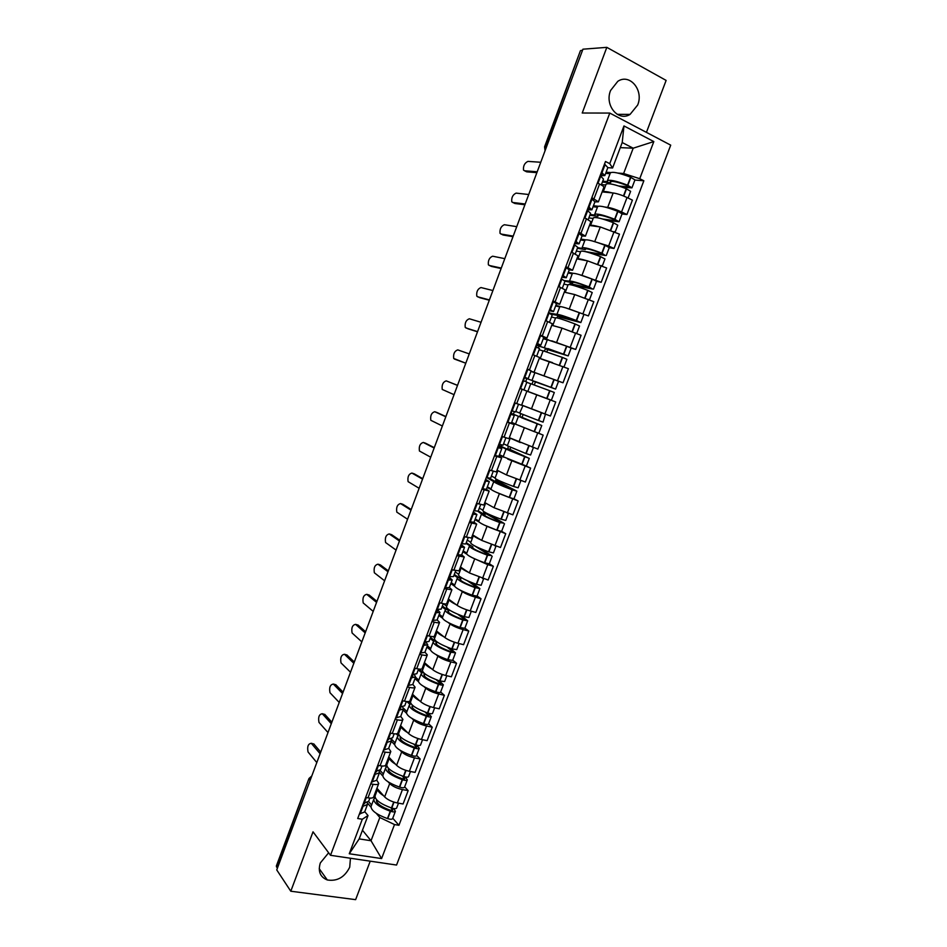 <?xml version="1.0" encoding="UTF-8"?>
<svg xmlns="http://www.w3.org/2000/svg" width="947" height="947" viewBox="0 0 947 947"><rect width="100%" height="100%" fill="white"/><g stroke="black" fill="none" stroke-linecap="round" stroke-linejoin="round"><path stroke-width="1.42" d="M610.578 90.486C604.387 105.295 618.296 122.045 630.075 114.386L637.662 105.046C643.96 90.285 629.85 73.108 617.799 81.324L610.578 90.486M328.633 852.785L320.311 862.966C317.825 871.406 320.157 877.076 327.307 879.964C337.191 881.527 344.661 877.265 349.715 867.192L350.449 858.254M646.434 132.367L666.12 80.412L606.826 47.35L582.938 49.197L276.749 869.926L290.788 891.222L355.634 899.65L370.218 861.166M330.515 855.307L396.556 865.049L670.713 145.151L609.773 113.072L330.515 855.307L313.031 831.821L290.788 891.222M606.826 47.35L582.227 113.013L609.773 113.072M546.561 146.726L544.584 146.809L580.416 50.724L545.2 146.655L545.188 150.384M582.523 50.321L581.091 50.428M277.376 868.257L276.323 866.091L308.982 778.517L276.536 866.979M376.942 788.235L384.648 796.924C387.607 799.765 391.845 801.778 397.361 802.973L403.091 803.979L408.157 790.627L402.439 789.597C396.923 788.366 392.674 786.353 389.702 783.571L388.104 781.831M376.693 780.032L378.753 783.453C378.255 784.542 376.373 784.826 373.094 784.282L367.981 797.848C371.26 798.368 373.154 798.061 373.663 796.924L378.717 783.536M367.981 797.848L365.649 797.433M404.665 786.862L408.157 790.627M373.094 784.282L370.774 783.856M382.73 775.936L379.487 772.373M388.732 757.02L396.604 765.33C399.61 768.041 403.872 770.041 409.376 771.296L415.094 772.385L420.184 758.973L414.478 757.86C408.974 756.57 404.712 754.593 401.682 751.918L400.025 750.225M377.77 765.306L380.09 765.744C383.357 766.312 385.228 766.076 385.701 765.034L390.78 751.587M416.609 755.386L420.184 758.973M388.684 748.272L390.815 751.504C390.353 752.51 388.495 752.723 385.228 752.131L382.908 751.669M394.568 744.626L391.324 741.3M400.569 725.674L408.607 733.594C411.673 736.198 415.946 738.163 421.439 739.489L427.133 740.661L432.246 727.201L426.564 725.994C421.072 724.644 416.787 722.691 413.709 720.134L411.981 718.489M389.939 733.037L392.247 733.511C395.503 734.138 397.361 733.972 397.799 733.014L402.901 719.495M428.6 723.768L432.246 727.201M400.723 716.382L402.925 719.424C402.499 720.347 400.664 720.478 397.409 719.838L395.1 719.353M406.441 713.186L403.126 710.013M412.454 694.198L420.669 701.727C423.783 704.225 428.08 706.166 433.56 707.551L439.23 708.806L444.368 695.287L438.698 693.997C433.217 692.577 428.92 690.647 425.783 688.209L423.984 686.611M402.155 700.638L404.464 701.147C407.707 701.822 409.53 701.727 409.933 700.863L415.07 687.285M440.651 692.032L444.368 695.287M412.809 684.361L415.094 687.214C414.703 688.043 412.88 688.114 409.637 687.415L407.34 686.895M418.373 681.627L414.975 678.608M424.386 662.604L432.767 669.73C435.94 672.11 440.248 674.027 445.729 675.483L451.376 676.809L456.537 663.243L450.89 661.87C445.421 660.39 441.089 658.485 437.905 656.153L436.022 654.602M414.419 668.097L416.727 668.641C419.959 669.363 421.758 669.34 422.137 668.57L427.286 654.933M452.737 660.154L456.537 663.243M424.943 652.199L427.31 654.874C426.943 655.608 425.156 655.596 421.924 654.851L419.628 654.294M430.352 649.938L426.884 647.073M436.366 630.868L444.924 637.603C448.144 639.864 452.488 641.746 457.946 643.273L463.58 644.694L468.753 631.057L463.13 629.601C457.673 628.05 453.329 626.18 450.085 623.966L448.097 622.451M426.742 635.425L429.038 636.005C432.258 636.775 434.034 636.822 434.377 636.147L439.55 622.439M464.882 628.145L468.753 631.057M437.135 619.906L439.574 622.392C439.254 623.031 437.478 622.948 434.259 622.143L431.974 621.563M442.391 618.107L438.828 615.408M448.405 599.001L457.129 605.346C460.408 607.477 464.764 609.335 470.209 610.933L475.832 612.437L481.029 598.741L475.418 597.202C469.972 595.592 465.604 593.733 462.314 591.65L460.183 590.159M439.124 602.612L441.409 603.215C444.617 604.056 446.368 604.174 446.676 603.582L451.873 589.815M477.075 596.006L481.029 598.741M449.375 587.471L451.885 589.768L444.38 588.679M454.477 586.157L450.831 583.601M460.491 567.004L469.392 572.947L488.131 580.038L493.351 566.294L487.764 564.661L472.281 557.712M451.553 569.656L459.023 570.887L464.243 557.049M489.327 563.737L493.351 566.294M461.663 554.906L464.267 557.014L456.821 555.664M466.622 554.078L462.882 551.675M472.624 534.877L481.703 540.406L500.478 547.508L505.722 533.706L484.355 525.1M464.03 536.558L471.417 538.05L476.672 524.141M501.626 531.326L505.722 533.706M474.009 522.211L476.684 524.117L469.333 522.519M478.851 521.88L474.98 519.619M484.805 502.62L494.062 507.734L512.883 514.837L518.151 500.975L496.287 492.274M476.566 503.319L483.87 505.071L489.149 491.102M486.876 477.655L493.766 481.609C494.985 482.934 501.093 485.657 512.09 489.777L516.861 491.15L513.961 498.797L518.151 500.975M489.303 481.668L486.403 489.35L489.161 491.079L481.881 489.22M491.173 489.563L487.137 487.421M497.033 470.221L506.479 474.921L525.348 482.035L530.628 468.114L507.758 459.106M489.149 469.937L496.382 471.949L501.685 457.91M526.343 466.09L530.628 468.114M498.832 456.383L501.685 457.898L494.5 455.779M503.757 457.2L499.329 455.093M509.32 437.692L537.849 449.091L543.164 435.111L511.581 422.634M501.792 436.413L508.941 438.698L514.268 424.587M538.405 433.11L543.164 435.111M511.155 423.179L514.268 424.576L507.166 422.184M521.655 405.02L550.42 416.017L555.747 401.978L526.887 391.158M514.742 402.842L521.56 405.292L526.911 391.111L519.879 388.459L548.609 399.184L522.164 389.324M531.007 371.165L563.027 382.789L568.389 368.691L539.305 358.297M527.242 368.939L530.628 370.561M557.499 380.883L563.027 382.789M534.226 371.745L539.601 357.516L532.652 354.58M551.722 340.825L575.705 349.431L581.079 335.274L562.021 328.124L551.758 325.295M543.389 338.363L548.42 339.843M540.05 334.978L546.94 338.055L543.779 337.25M571.088 348.046L575.705 349.431M546.952 338.043L552.338 323.756L545.484 320.56M565.773 307.882L588.418 315.919L593.816 301.702L574.722 294.553L564.282 292.15M555.83 305.408L560.364 306.544M552.918 300.862L559.724 304.224L556.505 303.632L552.728 301.371M559.843 306.65L559.855 306.615C561.666 306.437 568.129 308.438 579.233 312.628L588.418 315.919M559.724 304.2L565.146 289.865L558.375 286.396M578.996 274.488L601.203 282.277L606.625 267.989L587.471 260.839L576.841 258.874M568.318 272.322L572.793 273.233M565.832 266.616L572.556 270.25L569.242 269.859L565.584 267.267M596.492 281.295L601.203 282.277M572.568 270.215L578.001 255.82L571.313 252.068M592.029 240.869L608.649 245.983L614.035 248.481L619.48 234.134L600.291 226.972L589.46 225.457M580.854 239.094L585.341 239.804M578.806 232.204L585.435 236.123L582.05 235.945L578.51 233.009M609.241 247.688L614.035 248.481M585.447 236.087L590.904 221.634L584.311 217.609M605.015 207.062L607.702 207.369C611.644 208.009 616.26 209.536 621.552 211.95L626.926 214.543L632.395 200.137L627.032 197.509C621.753 195.07 617.124 193.555 613.159 192.975L602.138 191.898M593.449 205.724L597.983 206.257M591.839 197.651L598.386 201.841L594.905 201.877M622.037 213.951L626.926 214.543M598.397 201.806L603.878 187.293C604.032 186.654 602.588 185.576 599.546 184.049L597.368 182.984M362.464 830.223L371.035 840.747L379.83 817.51L376.231 813.295M370.952 807.116L367.306 802.843M364.761 811.662L368.016 815.545L359.185 838.888L371.035 840.747L381.594 858.574L349.265 853.756L362.287 819.25L368.016 815.545M620.297 147.637L633.2 148.194L622.215 142.535L612.602 167.986L609.738 163.642L605.476 161.499L357.706 818.492L362.287 819.25M609.738 163.642L623.966 125.939L653.821 141.577L639.734 178.699L623.623 173.502L633.2 148.194L653.821 141.577M379.83 817.51L394.508 824.565L398.947 825.299L643.853 180.77L639.734 178.699M394.508 824.565L381.594 858.574M606.092 172.224L610.685 172.555M618 173.088L623.623 173.502M612.602 167.986L607.808 167.666M392.768 818.22L398.947 825.299M634.892 180.06L643.853 180.77M349.265 853.756L359.185 838.888M622.215 142.535L623.966 125.939M364.82 803.234L362.819 804.938M312.297 743.502L311.303 743.312C308.13 743.715 307.053 746.603 308.059 752.001L316.807 762.56M369.886 798.072L368.667 801.304L363.447 803.281M362.216 806.56L367.448 804.548L367.235 802.689M367.389 804.69L364.654 811.946L359.398 814.018M373.651 796.972L374.692 798.179L373.793 799.256C373.97 803.245 379.451 807.223 390.247 811.212L390.543 811.307C393.289 812.112 394.911 812.088 395.408 811.259L393.585 808.537M395.408 811.259L392.626 818.599C392.117 819.439 390.495 819.463 387.749 818.67L387.453 818.575C376.669 814.598 371.2 810.585 371.046 806.536L371.094 806.394M398.486 803.174L396.627 808.051C396.13 808.868 394.508 808.88 391.762 808.075L391.466 807.98C380.682 804.003 375.19 800.026 375 796.06L375.048 795.93M390.862 807.779L392.745 810.23L390.081 810.159C381.144 806.856 376.598 803.553 376.456 800.251L376.657 799.848M377.143 800.333L376.622 801.73M320.11 753.729L311.303 743.312M375.557 794.604L374.846 793.787M371.615 805.033L368.596 801.505M383.594 795.74C379.534 793.124 377.569 790.911 377.687 789.076M378.587 804.145L376.799 802.073M374.976 796.143L374.266 795.326M320.713 752.084L313.658 743.774M376.764 771.32L374.823 773.107M323.389 713.979L322.3 713.754C319.127 714.204 318.026 717.092 318.997 722.419L328.005 732.564M381.996 766.016L380.635 769.603L375.497 771.32M374.266 774.599L379.404 772.859L379.049 770.929M379.356 772.989L376.61 780.281L371.437 782.092M385.121 765.673L386.435 767.082L385.571 768.076C385.855 771.805 391.395 775.664 402.203 779.665L402.499 779.76C405.245 780.577 406.855 780.612 407.328 779.843L405.127 776.907M407.328 779.843L404.535 787.206C404.049 787.987 402.439 787.963 399.693 787.146L399.397 787.052C388.59 783.062 383.062 779.168 382.813 775.38L382.86 775.25M410.489 771.509L408.559 776.611C408.086 777.369 406.476 777.333 403.73 776.516L403.434 776.422C392.614 772.421 387.074 768.573 386.778 764.868L386.826 764.738M402.333 776.055L404.653 778.813L402.013 778.671C393.064 775.368 388.471 772.172 388.234 769.071L388.601 768.514M389.028 768.905L388.436 770.456M331.308 723.697L322.3 713.754M387.287 763.519L386.565 762.749M383.334 773.995L380.055 770.408M395.55 764.217C391.431 761.66 389.406 759.53 389.489 757.813M386.707 765.247L385.938 764.418M331.876 722.182L324.655 714.239M388.708 739.252L386.885 741.146M334.528 684.326L333.344 684.065C330.172 684.586 329.047 687.475 329.994 692.719L339.239 702.449M394.141 733.818L392.65 737.772L387.607 739.216M386.364 742.519L391.419 741.039L390.874 739.027M391.371 741.158L388.601 748.497L383.523 750.036M396.213 733.854L398.225 735.878L397.397 736.766C397.776 740.234 403.375 743.975 414.206 747.988L414.502 748.083C417.248 748.923 418.846 748.994 419.296 748.296L416.621 745.1M419.296 748.296L416.502 755.694C416.041 756.404 414.431 756.345 411.685 755.505L411.389 755.41C400.569 751.409 394.982 747.633 394.627 744.105L394.674 743.975M422.551 739.725L420.527 745.052C420.077 745.739 418.479 745.668 415.733 744.827L415.437 744.733C404.606 740.72 399.007 736.991 398.616 733.546L398.651 733.428M413.744 744.141L416.621 747.266L413.993 747.065C405.02 743.75 400.38 740.649 400.06 737.76L400.64 737.086M400.948 737.358L400.309 739.051M342.554 693.547L333.344 684.065M399.078 732.303L398.344 731.569M395.112 742.827L391.277 738.909M407.565 732.564C403.375 730.066 401.303 728.018 401.339 726.432M398.592 734.316L397.61 733.333M343.074 692.162L335.7 684.586M400.605 707.042L400.759 708.06L398.983 709.043M345.702 654.578L344.436 654.282C341.251 654.851 340.115 657.727 341.015 662.912L350.508 672.216M406.346 701.478L404.712 705.799L399.764 706.983M398.509 710.297L403.481 709.09L402.676 706.959M403.434 709.196L400.652 716.571L395.668 717.85M406.879 701.549L410.063 704.532L409.27 705.326C409.755 708.545 415.413 712.156 426.268 716.181L426.564 716.275C429.311 717.128 430.897 717.246 431.323 716.619L428.02 713.079M431.323 716.619L428.506 724.041C428.068 724.68 426.481 724.585 423.735 723.733L423.439 723.638C412.596 719.613 406.95 715.968 406.488 712.689L406.523 712.582M434.673 707.8L432.554 713.363C432.128 713.979 430.542 713.86 427.807 713.008L427.499 712.913C416.656 708.889 410.986 705.278 410.489 702.094L410.536 701.987M425.061 712.037L428.636 715.589L426.02 715.316C417.035 711.99 412.347 708.995 411.945 706.332L412.809 705.586M412.916 705.681L412.217 707.527M353.847 663.279L344.436 654.282M410.915 700.969L410.158 700.271M406.926 711.528L403.434 708.19M419.628 700.78C415.366 698.341 413.235 696.388 413.235 694.92M410.82 703.526L408.713 701.549M354.32 662.012L346.78 654.827M412.43 674.666L412.868 675.969L411.14 676.809M356.936 624.712L355.575 624.369C352.379 625.008 351.219 627.885 352.095 632.987L361.837 641.865M418.598 669.02L416.834 673.708L411.969 674.619M410.714 677.945L415.579 676.998L414.419 674.726M415.544 677.105L412.75 684.515L407.849 685.521M418.278 669.86L421.96 673.057L421.19 673.755C421.782 676.714 427.499 680.206 438.366 684.243L438.674 684.338C441.409 685.214 442.983 685.368 443.385 684.811L439.278 680.834M443.385 684.811L440.556 692.257C440.154 692.837 438.579 692.695 435.833 691.819L435.537 691.724C424.67 687.688 418.953 684.172 418.396 681.153L418.432 681.059M446.83 675.744L444.628 681.544L439.621 680.952C428.742 676.916 423.013 673.435 422.421 670.512L422.457 670.417M436.224 679.721L440.698 683.781L438.106 683.45C429.109 680.112 424.363 677.212 423.865 674.761L424.86 674.075L424.185 675.874M365.187 632.892L355.575 624.369M422.8 669.505L421.995 668.795M418.799 680.1L415.508 677.2M431.749 668.866C427.405 666.475 425.215 664.616 425.179 663.279M424.86 674.075L419.13 669.091M365.613 631.756L357.907 624.949M424.197 642.196L425.025 643.747L423.345 644.445M422.966 645.452L427.748 644.777L426.043 642.291M368.205 594.728L366.749 594.349C363.541 595.047 362.37 597.912 363.21 602.943L373.201 611.395M430.909 636.408L428.991 641.474L424.232 642.113M427.713 644.871L424.895 652.329L420.101 653.063M430.139 638.432L433.892 641.462L433.17 642.066C433.856 644.753 439.645 648.115 450.523 652.163L455.507 652.862L450.322 648.352M455.507 652.862L452.666 660.355L447.682 659.68C436.792 655.644 431.027 652.246 430.364 649.488L430.388 649.405M459.046 643.546L456.75 649.583L451.778 648.873C440.888 644.824 435.087 641.462 434.401 638.811L434.424 638.716M447.15 647.132L452.524 651.418L450.239 651.441C441.219 648.091 436.425 645.298 435.845 643.072L436.804 642.48L436.2 644.078M376.563 602.387L366.749 594.349M434.732 637.911L433.134 636.621M430.707 648.553L427.357 645.795M443.942 636.834C439.503 634.49 437.242 632.714 437.183 631.507M436.804 642.48L430.518 637.426M376.942 601.381L369.081 594.953M436.342 609.975L437.23 611.395L435.608 611.94M435.277 612.816L439.953 612.425L437.419 609.596M379.534 564.637L377.971 564.199C374.763 564.968 373.556 567.833 374.361 572.793L384.624 580.795M443.267 603.665L441.207 609.099L436.543 609.466M439.929 612.508L437.1 620.013L432.388 620.463M442.048 606.885L445.871 609.726L445.185 610.235C445.978 612.662 451.826 615.893 462.74 619.954L467.676 620.794L461.023 615.562M467.676 620.794L464.823 628.311L459.875 627.506C448.973 623.446 443.137 620.178 442.367 617.693L442.403 617.622M471.31 611.217L468.931 617.491L463.994 616.651C453.08 612.591 447.221 609.359 446.416 606.968L446.451 606.897M457.65 614.201L464.669 619.385L462.42 619.302C453.388 615.941 448.535 613.254 447.872 611.241L448.795 610.756L448.262 612.153M387.998 571.751L377.971 564.199M446.712 606.175L443.326 603.677M442.675 616.876L439.254 614.272M456.205 604.671C451.648 602.363 449.316 600.67 449.221 599.593L446.416 606.968M448.795 610.756L442.379 605.997M388.317 570.887L380.292 564.85M448.547 577.623L449.482 578.901L447.919 579.304M447.635 580.049L452.216 579.931L448.819 576.889M390.898 534.428L389.229 533.942C386.021 534.771 384.79 537.624 385.571 542.524L396.083 550.089M455.673 570.781L453.483 576.593L448.902 576.676M452.193 580.002L449.34 587.554L444.735 587.732M454.004 575.196L457.91 577.871L457.259 578.274C458.147 580.428 464.066 583.541 475.003 587.614L479.892 588.584L471.085 582.334M479.892 588.584L477.039 596.137L472.127 595.19C461.201 591.129 455.294 587.98 454.43 585.767L454.453 585.696M483.621 578.759L481.159 585.27L476.258 584.287C465.32 580.215 459.402 577.114 458.502 574.995L458.526 574.936M467.345 580.736L476.874 587.211L474.648 587.022C465.604 583.648 460.692 581.079 459.946 579.292L460.834 578.913L460.372 580.109M399.468 541.009L389.229 533.942M458.75 574.32L455.235 571.941M454.69 585.057L451.21 582.618M468.54 572.379C463.841 570.106 461.426 568.496 461.319 567.561L458.502 574.995M460.834 578.913L454.288 574.438M399.741 540.264L391.549 534.617M460.798 545.129L461.793 546.265L460.278 546.526M460.041 547.141L464.527 547.307L461.023 544.525M402.321 504.112L400.545 503.567C397.314 504.455 396.071 507.308 396.817 512.138L407.577 519.252M468.138 537.754L465.794 543.957L461.319 543.756M464.515 547.366L461.651 554.954L457.129 554.859M466.019 543.377L469.996 545.874L469.381 546.182C470.375 548.064 476.353 551.047 487.314 555.143L491.481 555.593L479.845 548.36M492.168 556.244L489.291 563.82L484.426 562.743C473.476 558.659 467.51 555.652 466.54 553.711L466.551 553.652M495.991 546.159L493.434 552.918L488.569 551.793C477.619 547.709 471.642 544.738 470.623 542.891L470.647 542.832M474.755 545.957L489.126 554.895L486.936 554.622C477.868 551.237 472.908 548.763 472.08 547.2L472.92 546.928L472.541 547.922M410.986 510.137L400.545 503.567M470.837 542.335L467.25 540.11M466.764 553.119L463.201 550.834M480.981 539.968C476.081 537.718 473.571 536.191 473.464 535.386L470.623 542.891M472.92 546.928L466.255 542.761M411.211 509.522L402.842 504.278M473.109 512.505L474.151 513.499L472.683 513.605M472.506 514.091L476.897 514.541L473.287 512.019M413.78 473.678L411.898 473.074C408.666 474.021 407.399 476.874 408.098 481.644L419.13 488.285M480.65 504.585L478.176 511.167L473.784 510.693M476.886 514.588L473.997 522.223L469.582 521.833M477.915 511.344L481.55 513.961C482.662 515.57 488.699 518.423 499.673 522.519L503.78 523.182L485.953 512.883M504.491 523.762L501.602 531.374L496.773 530.166C485.811 526.07 479.786 523.182 478.697 521.513L478.709 521.466M508.409 513.428L505.757 520.424L500.939 519.169C489.966 515.061 483.917 512.232 482.804 510.646L482.816 510.611M483.822 511.664L483.574 512.327L501.425 522.448L499.27 522.069C490.179 518.672 485.172 516.316 484.248 514.979L485.053 514.813L484.757 515.594M422.54 479.135L411.898 473.074M482.958 510.22L479.312 508.148M478.874 521.039L475.24 518.92M493.565 507.462L485.657 503.082L482.804 510.646M485.053 514.813L478.259 510.942M422.729 478.661L414.194 473.808M483.574 512.327L485.894 513.049M485.456 479.738L486.557 480.603L485.16 480.543M485.018 480.898L489.315 481.632L485.598 479.383M425.286 443.125L423.285 442.45C420.054 443.468 418.763 446.321 419.438 451.021L430.731 457.212M493.221 471.275L490.593 478.259L486.308 477.489M486.403 489.35L482.082 488.688M513.961 498.797L509.178 497.447C498.193 493.34 492.097 490.582 490.901 489.185L490.913 489.149M520.886 480.543L518.139 487.8L513.369 486.403C502.372 482.283 496.252 479.573 495.021 478.282L495.032 478.247M496.11 479.146L495.589 480.531L514.138 490.12L497.246 482.568L497.021 483.136M434.152 448.014L423.285 442.45M495.139 477.963L491.422 476.057M491.043 488.83L487.338 486.876M506.408 474.885L497.909 470.647L495.021 478.282M516.861 491.15L497.897 481.289L498.288 480.259M497.246 482.568L489.22 478.235M434.282 447.671L425.582 443.22M495.589 480.531L497.897 481.289M489.812 470.162L486.971 477.679L489.161 478.401M497.873 446.83L499.022 447.552L497.672 447.339M497.589 447.576L501.792 448.594L497.956 446.605M436.839 412.454L434.732 411.72C431.489 412.797 430.187 415.65 430.814 420.29L442.367 425.996M505.852 437.834L503.07 445.197L498.88 444.143M501.78 448.618L498.868 456.336L494.642 455.389M499.4 444.309L498.927 445.575L506.041 449.115L529.29 458.395L509.948 449.399L510.67 447.505M529.29 458.395L526.378 466.066L503.177 456.703M533.41 447.54L530.569 455.034L525.834 453.495L507.308 445.765L510.267 438.106M508.444 446.487L507.651 448.606L526.556 457.365L509.344 450.547M445.812 416.775L434.732 411.72M507.379 445.575L503.579 443.835M503.259 456.49L499.483 454.702M520.282 442.557L510.184 438.141M513.475 439.538L516.636 440.947M509.474 450.192L501.247 446.38L501.756 445.007M445.883 416.573L437.017 412.525M507.651 448.606L509.948 449.399M498.927 445.575L501.247 446.38M510.326 413.792L511.546 414.372L510.244 414.005M510.208 414.099L514.316 415.402L510.362 413.697M457.508 385.405L446.215 380.86C442.971 381.996 441.645 384.861 442.237 389.442L454.063 394.674M518.53 404.239L515.606 411.992L511.51 410.655M518.305 404.156L514.47 402.806M514.316 415.413L511.38 423.179L507.261 421.948M512.019 410.844L511.072 413.377L541.767 425.511L522.057 417.378L523.099 414.608M541.767 425.511L538.843 433.217L534.144 431.595L515.476 424.126L518.364 416.479M545.448 414.182L543.057 422.125L538.358 420.456L519.631 413.129L522.981 405.6L521.643 405.067M545.981 414.407L522.519 405.47M520.838 413.685L519.761 416.538L539.021 424.469L521.714 417.816M519.666 413.058L515.795 411.483M515.523 424.019L511.676 422.386M525.881 406.677L542.998 413.271M521.773 417.674L513.381 414.218L514.351 411.637M457.543 385.334L446.215 380.86M519.761 416.538L522.057 417.378M511.072 413.377L513.381 414.218M524.176 377.084L525.407 377.616L524.129 377.202M524.105 377.249L528.189 378.658L524.2 377.024M519.915 388.365L523.94 389.892L519.915 388.365M469.262 353.906L457.744 349.881C454.489 351.088 453.151 353.953 453.708 358.463L465.794 363.21L454.347 359.02M528.189 378.646L531.137 370.833L527.171 369.141M522.886 380.481L526.887 382.079L523.94 389.892M527.846 391.395L530.746 383.713L549.947 390.791L554.303 392.472L551.367 400.214L519.891 388.436M534.297 384.967L535.457 381.913L555.593 389.087L524.508 377.735L523.395 380.682M555.593 389.087L558.529 381.333L553.888 379.487L534.913 372.656L532.013 380.351M526.792 382.328L530.722 383.748M534.889 372.739L530.936 371.366M524.247 390.105L551.367 400.214M535.41 381.582L552.835 388.045L533.173 381.037L532.001 384.139M525.692 381.57L526.816 378.611L535.375 381.665M535.457 381.913L533.173 381.037M526.816 378.611L524.508 377.735M536.866 343.441L538.038 344.128L536.7 343.856M536.629 344.045L540.82 345.17L536.937 343.252M481.064 322.288L469.321 318.772C466.066 320.05 464.693 322.915 465.226 327.378L468.031 328.798M540.832 345.158L543.779 337.321L539.92 335.321M535.623 346.72L539.518 348.614L536.665 356.179M552.551 362.642L540.252 358.522L543.164 350.816L562.577 357.481L566.886 359.304L563.986 366.951M546.833 351.81L547.662 349.621L568.176 355.894L536.76 345.253L536.132 346.933M568.176 355.894L571.136 348.117L566.543 346.128L547.366 339.713L544.442 347.431M543.258 359.576L548.135 361.162M465.912 327.958L477.572 331.628M539.103 349.715L543.105 350.97M547.283 339.914L543.258 338.718M547.887 348.555L565.418 354.865L545.389 348.709L544.489 351.077M538.393 347.94L539.056 346.176L547.78 348.863M468.173 328.858L477.513 331.793M547.662 349.621L545.389 348.709M539.056 346.176L536.76 345.253M549.603 309.645L550.728 310.498L549.331 310.379M549.213 310.699L553.51 311.551L549.722 309.326M492.902 290.54L480.946 287.545C477.679 288.894 476.294 291.771 476.791 296.162L479.525 297.595M548.408 312.806L552.208 315.008L549.485 322.229M562.175 328.171L552.728 325.519L555.652 317.766C557.416 317.683 563.856 319.731 574.959 323.921L579.528 326.005L576.699 333.462M559.417 318.5L559.926 317.186L580.819 322.572L576.261 320.477C565.158 316.286 558.718 314.262 556.931 314.368L548.905 313.043M477.513 296.766L489.41 299.915M551.462 316.973L555.546 318.05M559.736 306.946L555.64 305.917M560.423 315.398L578.061 321.542L557.653 316.239L557.037 317.872M551.142 314.155L560.222 315.919M479.774 297.701L489.291 300.223M559.926 317.186L557.653 316.239M551.343 313.599L549.059 312.64M562.4 275.719L563.465 276.725L562.009 276.761M561.831 277.211L566.259 277.779L562.577 275.257M504.798 258.661L492.618 256.199C489.339 257.608 487.93 260.496 488.392 264.84L491.055 266.261M561.251 278.749L564.945 281.247L562.352 288.137M568.164 284.633L568.176 284.585C570.07 284.207 576.569 286.124 587.696 290.327L592.218 292.552L589.46 299.82M574.284 294.458L565.241 292.374L568.176 284.585M572.059 285.059L592.597 289.048L588.998 286.87C577.871 282.668 571.361 280.774 569.467 281.176L564.412 280.549M593.52 289.107L596.503 281.259L591.993 278.986C580.854 274.784 574.332 272.914 572.414 273.387L572.39 273.434M489.173 265.456L501.283 268.072M563.879 284.088L568.022 285M572.237 273.837L568.058 272.985M573.006 282.099L572.722 282.845L572.213 282.206C573.787 281.875 579.185 283.449 588.395 286.929L590.301 288.054L569.976 283.627L569.632 284.538M564.968 281.164L572.722 282.845M491.422 266.415L501.117 268.522M572.225 284.621L569.976 283.627M575.255 241.639L576.261 242.811L574.746 242.988M574.521 243.58L579.055 243.864L575.48 241.035M516.742 226.653L504.337 224.723C501.046 226.203 499.625 229.091 500.052 233.388L502.644 234.797M574.154 244.551L577.741 247.345L575.267 253.891M580.748 251.322L580.771 251.263C582.76 250.6 589.342 252.364 600.481 256.59L604.967 258.957L602.28 266.036M586.702 260.697C581.375 259.087 578.416 258.543 577.824 259.052L580.771 251.263M589.709 252.802L605.322 255.524L601.795 253.121C590.644 248.895 584.074 247.143 582.062 247.842L582.334 248.469L577.623 247.664M606.269 255.501L609.264 247.617L604.802 245.202C593.651 240.976 587.045 239.248 585.009 240.029L584.997 240.076M500.88 234.016L513.215 236.111M576.332 251.062L580.57 251.807M584.796 240.597L580.547 239.922M585.648 248.67L585.282 249.629L584.808 248.883C586.477 248.303 591.934 249.759 601.167 253.251L603.038 254.471L582.275 251.062M577.386 248.28L585.282 249.629M503.117 235.01L512.99 236.691M588.158 207.417L589.105 208.754L587.531 209.074M587.258 209.808L591.911 209.796L588.442 206.671M528.722 194.514L516.103 193.117C512.801 194.68 511.356 197.568 511.759 201.806L514.268 203.214M591.934 209.737L594.929 201.806L591.484 198.61M587.104 210.198L590.585 213.3L588.253 219.503M593.378 217.869L593.402 217.81C595.521 216.839 602.162 218.473 613.325 222.699L617.764 225.22L615.148 232.098M599.309 226.842C594.112 225.386 591.177 224.972 590.478 225.599L593.402 217.81M607.086 220.402L619.078 221.752L614.65 219.219C603.476 214.981 596.835 213.371 594.704 214.365L594.941 215.099L590.135 214.495M619.078 221.752L622.084 213.833L617.657 211.264C606.482 207.026 599.818 205.452 597.675 206.517L597.64 206.576M512.623 202.457L525.183 204.007M588.856 217.905L593.153 218.473M597.403 207.215L593.082 206.706M598.338 215.087L597.888 216.271L597.462 215.407C599.226 214.578 604.731 215.916 613.987 219.42L615.822 220.758L602.884 219.077M589.863 215.241L597.888 216.271M514.86 203.487L524.91 204.741M601.12 173.041L602.008 174.544L600.374 175.017M600.114 175.704L604.825 175.586L601.452 172.153M540.761 162.257L527.905 161.392C524.602 163.014 523.135 165.926 523.502 170.105L525.952 171.502M604.849 175.515L607.856 167.572L604.506 164.056M597.817 183.209L600.552 175.964L603.499 179.101L601.286 184.961M606.068 184.274L606.092 184.203C608.329 182.937 615.041 184.428 626.227 188.678L630.619 191.341L628.074 198.03M612.011 192.857C606.909 191.531 603.961 191.247 603.168 191.992L606.092 184.203M622.581 187.281L631.933 187.849L627.553 185.174C616.355 180.924 609.643 179.457 607.406 180.747L607.595 181.587L602.718 181.185M631.933 187.849L634.952 179.906L630.584 177.184C619.385 172.934 612.65 171.49 610.377 172.863L610.353 172.934M524.425 170.768L537.209 171.786M601.416 184.606L605.796 184.996M610.069 173.692L605.666 173.36M611.075 181.362L610.543 182.771L610.164 181.788C612.022 180.711 617.598 181.942 626.867 185.458L628.654 186.902L618.947 186.038M602.375 182.073L610.543 182.771M526.65 171.833L536.878 172.662M613.159 192.975L607.702 207.369M600.291 226.972L594.858 241.319M587.471 260.839L582.074 275.115M574.722 294.553L569.336 308.769M562.021 328.124L556.658 342.281M549.367 361.553L544.028 375.663M536.771 394.84L531.456 408.891M524.236 427.997L518.944 441.977M511.747 461L506.479 474.921M499.306 493.872L494.062 507.734M486.924 526.603L481.703 540.406M474.589 559.192L469.392 572.947M462.314 591.65L457.129 605.346M450.085 623.966L444.924 637.603M437.905 656.153L432.767 669.73M425.783 688.209L420.669 701.727M413.709 720.134L408.607 733.594M401.682 751.918L396.604 765.33M389.702 783.571L384.648 796.924M586.501 218.639L580.996 233.222M573.515 253.062L568.034 267.587M560.577 287.343L555.12 301.797M547.697 321.471L542.264 335.877M534.877 355.456L529.468 369.792M522.117 389.3L516.731 403.576M509.403 422.989L504.041 437.206M496.749 456.537L491.41 470.695M484.142 489.942L478.827 504.041M471.594 523.206L466.303 537.233M459.094 556.327L453.826 570.295M446.653 589.306L441.409 603.215M434.259 622.143L429.038 636.005M421.924 654.851L416.727 668.641M409.637 687.415L404.464 701.147M397.409 719.838L392.247 733.511M385.228 752.131L380.09 765.744M599.546 184.049L594.018 198.704M614.094 231.613L608.649 245.983M601.227 265.551L595.793 279.874M588.395 299.359L582.985 313.623M575.634 333.024L570.248 347.218M562.92 366.536L557.558 380.67M550.254 399.906L544.916 413.981M537.647 433.134L532.332 447.162M525.1 466.232L519.808 480.188M512.599 499.176L507.332 513.085M500.158 531.989L494.902 545.827M487.764 564.661L482.532 578.451M475.418 597.202L470.209 610.933M463.13 629.601L457.946 643.273M450.89 661.87L445.729 675.483M438.698 693.997L433.56 707.551M426.564 725.994L421.439 739.489M414.478 757.86L409.376 771.296M402.439 789.597L397.361 802.973M627.032 197.509L621.552 211.95M311.575 776.611L309.243 779.286L310.143 780.423M366.122 797.516L363.956 803.293M362.713 806.56L359.907 814.006M362.938 806.548L360.12 814.006M390.247 811.212L387.453 818.575M390.543 811.307L387.749 818.67M394.011 802.145L391.762 808.075M392.52 809.661L392.188 810.525M366.323 797.552L364.169 803.281M393.715 802.05L391.466 807.98M378.244 765.401L376.006 771.332M374.763 774.622L371.946 782.104M374.976 774.61L372.159 782.104M402.203 779.665L399.397 787.052M402.499 779.76L399.693 787.146M406.026 770.432L403.73 776.516M404.416 778.268L404.12 779.073M378.433 765.436L376.219 771.332M405.73 770.337L403.434 776.422M390.413 733.144L388.104 739.252M386.861 742.543L384.02 750.06M387.074 742.555L384.233 750.06M414.206 747.988L411.389 755.41M414.502 748.083L411.685 755.505M418.101 738.601L415.733 744.827M416.372 746.757L416.088 747.491M390.602 733.179L388.317 739.252M417.805 738.494L415.437 744.733M402.629 700.744L400.261 707.03M399.007 710.333L396.166 717.885M399.22 710.345L396.367 717.897M426.268 716.181L423.439 723.638M426.564 716.275L423.735 723.733M430.222 706.628L427.807 713.008M428.375 715.103L428.115 715.778M402.818 700.792L400.463 707.042M429.926 706.521L427.499 712.913M414.893 668.215L412.454 674.666M411.211 677.993L408.346 685.569M411.412 678.005L408.548 685.592M438.366 684.243L435.537 691.724M438.674 684.338L435.833 691.819M442.391 674.513L439.917 681.059M440.414 683.332L440.189 683.935M415.094 668.262L412.667 674.69M442.095 674.418L439.621 680.952M427.215 635.544L424.718 642.173M423.451 645.511L420.586 653.122M423.664 645.534L420.788 653.146M450.523 652.163L447.682 659.68M450.831 652.27L447.978 659.787M454.619 642.279L452.074 648.967M427.405 635.591L424.919 642.196M454.311 642.173L451.778 648.873M439.586 602.73L437.017 609.548M435.762 612.898L432.874 620.545M435.963 612.922L433.075 620.569M462.74 619.954L459.875 627.506M463.036 620.06L460.171 627.612M466.883 609.904L464.29 616.746M439.787 602.789L437.218 609.572M466.587 609.797L463.994 616.651M452.015 569.786L449.375 576.77M448.109 580.144L445.22 587.815M448.31 580.18L445.421 587.85M475.003 587.614L472.127 595.19M475.299 587.72L472.423 595.296M479.218 577.386L476.554 584.394M452.204 569.845L449.576 576.806M478.91 577.279L476.258 584.287M464.492 536.7L461.793 543.862M460.514 547.248L457.614 554.954M460.716 547.283L457.803 555.001M487.314 555.143L484.426 562.743M487.61 555.238L484.722 562.849M491.588 544.738L488.877 551.9M464.693 536.76L461.994 543.909M491.292 544.632L488.569 551.793M477.028 503.473L474.258 510.812M472.979 514.209L470.055 521.951M473.169 514.257L470.257 521.998M499.673 522.519L496.773 530.166M499.969 522.626L497.068 530.273M504.017 511.96L501.247 519.276M477.217 503.532L474.459 510.859M503.721 511.842L500.939 519.169M489.611 470.091L486.77 477.631M485.491 481.04L482.556 488.818M485.681 481.088L482.745 488.865M512.09 489.777L509.178 497.447M512.386 489.883L509.474 497.554M516.506 479.028L513.665 486.509M516.198 478.922L513.369 486.403M502.253 436.579L499.341 444.297M498.051 447.718L495.103 455.531M498.24 447.777L495.305 455.59M524.555 456.88L521.631 464.586M524.851 456.987L521.927 464.705M529.03 445.966L526.141 453.613M502.443 436.65L499.543 444.356M528.734 445.848L525.834 453.495M514.931 402.972L511.972 410.82M510.67 414.265L507.71 422.102M510.859 414.324L507.912 422.173M537.079 423.854L534.144 431.595M537.375 423.96L534.439 431.702M541.601 412.821L538.665 420.563M515.121 403.031L512.161 410.891M541.305 412.703L538.358 420.456M527.621 369.318L524.65 377.202M523.348 380.658L520.377 388.53M523.537 380.73L520.566 388.601M549.651 390.685L546.703 398.45M549.947 390.791L546.999 398.569M554.196 379.605L551.237 387.382M527.81 369.389L524.839 377.273M553.888 379.487L550.941 387.276M540.37 335.522L537.387 343.441M536.073 346.91L533.114 354.758M536.262 346.993L533.303 354.841M562.281 357.374L559.334 365.151M562.577 357.481L559.63 365.258M566.839 346.247L563.879 354.06M540.559 335.605L537.565 343.524M566.543 346.128L563.572 353.941M553.178 301.572L550.171 309.527M548.858 313.019L545.946 320.749M549.047 313.102L546.123 320.832M574.959 323.921L572.047 331.592M575.255 324.04L572.343 331.71M579.54 312.747L576.557 320.595M553.356 301.667L550.361 309.622M579.233 312.628L576.261 320.477M566.034 267.48L563.015 275.47M561.701 278.974L558.825 286.586M561.879 279.069L559.014 286.669M587.696 290.327L584.82 297.903M587.992 290.445L585.116 298.021M592.289 279.105L589.306 286.988M566.211 267.575L563.193 275.565M591.993 278.986L588.998 286.87M578.937 233.246L575.918 241.272M574.592 244.788L571.763 252.281M574.77 244.882L571.952 252.364M600.481 256.59L597.652 264.059M600.777 256.708L597.948 264.177M605.097 245.32L602.103 253.24M579.126 233.353L576.096 241.367M604.802 245.202L601.795 253.121M591.911 198.858L588.868 206.92M587.542 210.447L584.761 217.81M587.72 210.554L584.95 217.905M613.325 222.699L610.531 230.074M613.62 222.817L610.827 230.192M617.965 211.382L614.946 219.337M592.088 198.965L589.046 207.026M617.657 211.264L614.65 219.219M604.932 164.328L601.89 172.413M600.718 176.083L597.995 183.292M626.227 188.678L623.469 195.946M626.523 188.796L623.765 196.065M630.88 177.314L627.849 185.292M605.109 164.447L602.055 172.532M630.584 177.184L627.553 185.174M630.075 114.386L617.195 114.338M327.307 879.964L319.234 868.683M544.584 146.809L545.046 150.774M311.812 775.96L308.982 778.517M373.793 799.256L371.046 806.536M377.652 789.04L375 796.06M385.571 768.076L382.813 775.38M389.454 757.789L386.778 764.868M397.397 736.766L394.627 744.105M401.315 726.408L398.616 733.546M409.27 705.326L406.488 712.689M413.212 694.897L410.489 702.094M421.19 673.755L418.396 681.153M425.156 663.255L422.421 670.512M433.17 642.066L430.364 649.488M437.159 631.483L434.401 638.811M445.185 610.235L442.367 617.693M457.259 578.274L454.43 585.767M469.381 546.182L466.54 553.711M481.55 513.961L478.697 521.513M493.766 481.609L490.901 489.185M506.041 449.115L503.165 456.726M583.79 314.759L580.819 322.572M556.493 303.656L553.522 311.516M559.855 306.615L556.931 314.368M569.242 269.859L566.27 277.731M572.414 273.387L569.467 281.176M582.062 235.91L579.079 243.805M585.009 240.029L582.062 247.842M597.675 206.517L594.704 214.365M610.377 172.863L607.406 180.747"/></g></svg>
